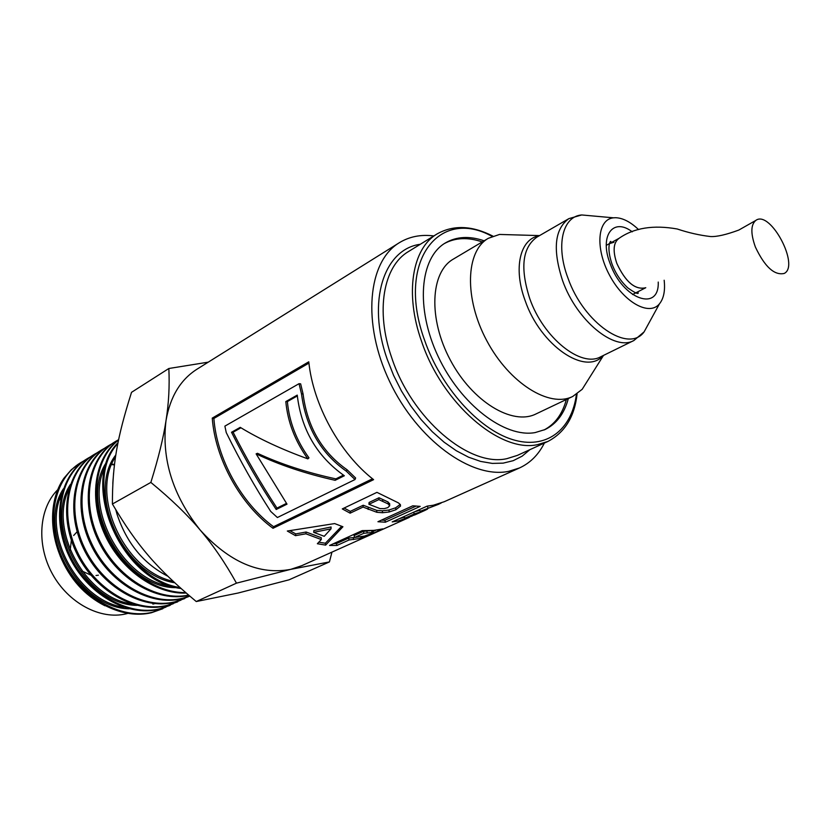 <?xml version="1.0" encoding="UTF-8"?>
<svg xmlns="http://www.w3.org/2000/svg" width="830" height="830" viewBox="0 0 830 830"><rect width="100%" height="100%" fill="white"/><g stroke="black" fill="none" stroke-linecap="round" stroke-linejoin="round"><path stroke-width="1.25" d="M115.837 454.933C86.258 492.315 122.861 574.817 174.642 582.753M115.557 456.759C89.744 494.421 123.94 571.009 173.076 581.28M107.226 461.21C77.024 502.71 123.276 589.072 176.8 587.64M105.825 465.464C82.689 506.798 123.016 582.038 172.173 586.385M152.865 604.105L154.795 603.607M70.457 484.367C42.849 525.349 85.49 604.977 136.898 605.371M69.004 489.036C48.472 529.374 85.21 597.974 131.856 603.908M165.979 607.093L152.564 612.218C120.817 620.166 80.313 596.812 62.81 559.036C45.017 521.396 54.085 478.381 80.728 462.652L83.726 460.961M80.852 462.569L71.339 469.697L63.931 478.225C47.403 501.662 48.846 541.482 68.755 572.14C88.551 602.871 123.597 619.522 151.517 612.706L162.41 608.857M173.47 603.617L159.941 608.784C128.142 616.742 87.524 593.17 69.886 555.218C51.989 517.349 60.995 474.2 87.638 458.43L90.688 456.708M86.642 459.042L86.642 459.042C59.999 474.802 50.993 517.93 68.859 555.768C86.486 593.709 127.083 617.219 158.872 609.293L169.486 605.589M180.982 600.132L167.39 605.329C135.57 613.256 94.786 589.528 77.066 551.338C59.034 513.282 67.977 469.925 94.62 454.186L97.65 452.485M94.288 454.384L93.614 454.788C66.971 470.558 58.017 513.853 76.018 551.909C93.749 590.047 134.491 613.764 166.311 605.827L177.485 601.885M188.576 596.614L174.923 601.843C143.05 609.739 102.173 585.814 84.297 547.427C66.172 509.143 75.022 465.64 101.685 449.881L104.871 448.096M101.685 449.881L100.669 450.503C74.015 466.252 65.134 509.745 83.259 547.997C101.094 586.354 141.992 610.258 173.833 602.331M189.707 596.096L182.538 598.295C150.655 606.191 109.612 582.069 91.642 543.474C73.372 504.972 82.18 461.293 108.834 445.534L112.008 443.76M173.864 602.331L184.509 598.627M108.367 445.814L107.796 446.156C81.133 461.905 72.335 505.584 90.584 544.044C108.533 582.619 149.556 606.689 181.438 598.814L189.759 596.137M188.545 595.1C156.528 601.885 116.117 577.047 98.573 538.442C80.79 499.94 89.64 456.749 116.055 441.145L118.638 439.672M116.055 441.135L115.017 441.768C88.395 457.496 79.649 501.206 97.888 539.842C115.868 578.593 156.849 602.964 188.804 595.328M185.598 592.578C154.785 593.108 120.06 567.326 104.922 531.771C89.619 496.247 96.27 457.237 118.566 440.014M118.607 439.817C95.471 456.656 88.281 496.33 103.875 532.466C119.323 568.623 155.003 594.508 186.148 593.056M179.882 587.526C121.014 578.686 81.288 482.458 117.86 443.5M118.016 442.701C78.892 481.244 120.371 581.571 180.95 588.491M484.139 240.804C469.427 235.772 456.49 236.477 445.357 242.941C419.762 257.819 415.353 308.314 438.136 356.433C460.65 404.646 504.806 438.136 535.122 432.586L544.968 429.587C556.536 423.923 564.327 413.579 568.332 398.556M433.831 235.938C420.924 234.299 409.408 236.571 399.282 242.744C367.794 261.523 361.756 323.264 389.644 381.541C417.2 439.942 471.565 479.19 508.686 471.347L519.476 467.964C530.245 462.995 538.546 454.684 544.376 443.054M543.951 430.033C554.99 424.234 562.46 414.056 566.351 399.5M482.251 241.924C467.996 237.058 455.38 237.588 444.413 243.532M419.793 510.284L414.461 511.851M404.511 517.152L399.355 518.677M404.874 518.19L415.187 514.776L424.607 510.543L414.274 513.957L404.874 518.19L404.272 516.457M413.662 512.203L414.274 513.957M427.512 509.132L424.607 510.543M420.146 511.311L438.292 504.401L420.146 511.311L419.534 509.558M427.357 506.124L427.948 507.804M441.27 502.949L438.292 504.401M412.261 515.98L398.39 520.939L392.206 521.904L427.056 506.155L433.322 505.231L444.299 501.704L519.476 467.964M354.742 537.477L348.579 538.089L336.461 543.598L333.504 543.681M376.156 530.08L372.981 531.48M370.284 530.681L363.405 531.356L354.099 535.578L354.555 537.487L364.443 536.076L371.467 533.534L373.282 532.341L363.862 533.265L354.555 537.487M336.461 543.598L336.907 545.476L329.593 545.455L362.15 530.629L373.78 530.38L382.848 528.886L366.206 536.367L359.151 538.587L349.025 539.988L336.907 545.476M348.579 538.089L349.025 539.988M360.832 536.854L361.247 538.037M363.405 531.356L363.862 533.265M297.327 395.941L287.377 401.564C289.203 421.661 296.403 440.429 308.978 457.87L307.857 458.865C295.065 441.104 287.72 422.014 285.811 401.575L297.244 395.111C301.28 429.535 316.977 456.417 344.346 475.756L335.144 480.311C305.554 473.691 279.212 464.873 256.117 453.865L287.004 504.152L276.203 509.496C259.977 485.042 245.089 459.301 231.518 432.264L240.233 427.346C258.856 438.738 281.391 449.248 307.857 458.865M240.959 427.772L233.085 432.223C246.51 458.72 261.139 484.014 276.971 508.095L276.203 509.496M286.464 503.385L276.971 508.095M343.454 475.134L335.891 478.879C306.561 472.509 280.426 463.98 257.497 453.305L256.117 453.865M287.377 401.564L285.811 401.575M233.085 432.223L231.518 432.264M335.891 478.879L335.144 480.311M400.236 504.412L395.651 507.794L388.99 510.014L382.36 510.792L376.747 510.377L363.208 505.242L350.302 511.353L344.108 508.043M389.581 504.194L388.098 502.005L379.02 497.761L369.091 502.461L368.925 504.298L380.005 508.583L384.166 508.634L387.776 507.659L389.695 505.781L388.108 503.914L378.854 499.608L368.925 504.298M350.302 511.353L350.125 513.168L342.292 508.915L376.945 492.356L398.452 502.897L400.371 504.661L400.517 506.082L395.869 509.755L389.177 511.965L382.495 512.733L376.81 512.286L363.042 507.068L350.125 513.168M363.208 505.242L363.042 507.068M376.747 510.377L376.81 512.286M379.02 497.761L378.854 499.608M372.504 478.786L273.558 526.708C241.437 503.239 216.827 458.627 213.87 418.465L308.926 363.115M355.001 479.553L355.634 478.007L347.085 469.77C321.988 452.143 307.308 426.859 303.064 393.908L300.647 383.844L299.039 383.688L224.878 426.132L226.248 432.555C240.295 461.086 255.132 487.397 270.756 511.467L277.386 517.526L355.001 479.553L346.307 471.17C320.837 453.18 305.907 427.429 301.508 393.928L299.039 383.688M308.781 361.818C313.097 404.874 339.895 453.543 373.604 479.657L273.008 528.285C240.306 504.412 215.24 459 212.252 418.113L308.781 361.818M213.87 418.465L212.252 418.113M273.558 526.708L273.008 528.285M303.064 393.908L301.508 393.928M347.085 469.77L346.307 471.17M341.638 526.313L325.381 543.235L325.63 545.123L317.361 543.723L321.293 539.542L321.231 537.674L306.104 532.02L295.76 533.908L289.919 530.681M325.381 543.235L318.824 542.187M331.014 528.845L331.066 526.988L313.875 530.546L313.709 532.341L324.24 536.304L331.014 528.845L313.709 532.341M295.76 533.908L295.49 535.661L287.315 531.024L334.656 523.574L342.925 526.749L325.63 545.123M306.104 532.02L305.907 533.804L295.49 535.661M321.293 539.542L305.907 533.804M415.923 506.155L384.933 520.265L381.416 520.13M384.933 520.265L385.369 522.205L377.94 521.728L412.769 505.812L420.208 506.383L385.369 522.205M409.418 517.36L301.747 565.687L290.687 569.37C259.531 575.18 229.381 562.086 200.227 530.1C172.796 495.572 161.394 459.073 166.01 420.613C170.119 396.896 180.421 379.777 196.907 369.246L399.282 242.744M331.959 552.126L329.417 561.931L290.687 569.37L236.467 583.158C225.189 562.813 213.113 545.134 200.227 530.1C187.58 514.994 171.125 499.1 150.853 482.417C158.437 458.087 163.489 437.483 166.01 420.613C168.739 403.536 169.683 386.168 168.843 368.499L208.247 362.16M168.843 368.499L131.524 392.331C117.123 438.043 112.403 464.032 112.403 504.028C137.282 546.036 156.818 568.55 196.254 601.543L238.054 593.035L289.016 579.828L329.417 561.931M61.327 495.832L59.48 500.096M60.102 555.778C69.606 578.769 84.556 595.432 104.943 605.776M114.447 464.935L111.656 464.582M112.818 483.558L113.606 472.83M113.108 478.889L112.839 483.174M63.371 488.839C36.209 529.685 78.217 608.1 129.221 608.805M112.403 504.028L150.853 482.417M196.254 601.543L236.467 583.158M115.806 509.807L117.051 514.289C126.617 543.028 143.517 563.663 167.764 576.196M114.509 464.447L111.843 464.115M61.887 493.632C41.863 533.69 77.854 600.982 123.95 607.259M77.159 531.719L73.673 535.475M71.339 540.164L70.239 550.134M82.025 571.05L90.792 575.097M96.01 575.501L98.376 575.19M57.654 489.804C38.969 508.365 36.23 544.656 52.373 573.862C68.382 603.14 100.326 620.01 125.828 613.899L127.654 613.432M664.166 280.25C665.307 290.676 663.741 298.541 659.456 303.832C649.309 316.458 623.88 302.411 609.552 275.218C594.923 248.17 597.413 219.224 613.546 217.823L615.487 217.709C622.759 217.927 630.447 221.88 638.571 229.588M588.595 379.113L582.172 389.322L572.721 396.47C549.512 408.194 509.288 383.232 486.795 340.725C464.012 298.375 465.651 251.075 488.31 238.314L499.504 234.444L511.56 234.786M572.721 396.47L535.941 413.973C512.421 425.821 472.384 401.73 450.379 360.158C428.093 318.741 430.365 272.074 453.305 259.126L488.31 238.314M645.667 287.761L645.636 287.771C635.137 290.116 625.54 282.013 616.846 263.463C612.633 250.888 613.37 242.505 619.045 238.324L619.076 238.303C613.349 242.443 612.602 250.826 616.846 263.463C625.478 281.961 635.043 290.085 645.543 287.823L645.771 287.699M755.404 247.07C764.762 266.814 774.349 275.601 784.184 273.454C800.068 265.922 770.52 210.104 756.026 220.251C750.714 224.484 750.507 233.427 755.404 247.07M576.425 394.354C571.818 429.992 546.192 450.119 512.286 439.495C478.474 429.048 440.813 387.081 424.587 340.217C395.9 261.606 438.925 206.722 492.128 236.415M492.885 236.114C472.011 225.49 453.419 224.764 437.12 233.915C412.282 248.263 404.501 293.395 421.516 341.223C442.12 403.39 500.189 453.221 537.55 444.631L547.883 441.456C564.867 432.513 574.599 416.66 577.089 393.897M437.12 233.915L408.516 251.532C383.47 266.036 375.202 310.731 391.729 357.751C411.701 418.901 469.313 467.477 506.923 458.648L517.329 455.411L547.883 441.456M420.291 244.279C384.031 249.083 366.611 301.124 387.205 359.234L393.586 375.357L401.471 391.013L410.705 405.849L421.049 419.524L432.285 431.725L444.123 442.203L456.313 450.742L468.566 457.185L480.632 461.418L492.242 463.399L503.167 463.14L513.199 460.692L522.163 456.147L529.903 449.663M353.134 537.695L353.663 539.583M365.926 535.64L366.206 536.367M371.861 533.358L372.12 533.991M377.619 529.851L378.231 531.304M366.798 531.107L367.317 533.016M371.529 530.598L372.099 532.393M368.25 507.587L368.178 509.454M382.36 510.792L382.495 512.733M388.99 510.014L389.177 511.965M395.651 507.794L395.869 509.755M400.392 504.702L400.517 506.082M382.765 499.567L382.671 501.434M388.098 502.005L388.108 503.914M389.644 503.852L389.695 505.781M658.232 282.065C659.466 312.35 622.676 299.412 610.164 263.691C599.084 235.793 613.131 217.055 632.242 231.829M648.956 323.005L644.111 331.865C628.559 353.601 583.687 323.295 567.969 278.102C555.498 245.369 562.584 216.319 581.716 214.96L591.78 215.862M659.456 303.832L644.111 331.865L633.923 340.487C614.657 351.692 576.643 320.691 562.574 280.582C552.49 249.591 554.596 228.945 568.892 218.632L581.716 214.96L613.546 217.823M633.923 340.487L600.744 356.765C581.166 368.074 543.328 337.935 529.716 298.489C519.974 267.997 522.371 247.548 536.896 237.131L568.892 218.632M603.14 355.593C585.7 376.156 540.527 345.664 525.151 300.616C513.002 268.152 520.109 238.739 539.21 235.793M609.562 243.584L613.93 242.267M80.095 463.026L80.728 462.642M161.902 609.106L162.95 608.618M169.268 605.692L170.326 605.195M93.614 454.799L94.62 454.176M176.717 602.238L177.796 601.74M184.25 598.752L184.851 598.472M372.649 530.505L373.282 532.341M389.55 503.364L389.612 505.304M539.562 235.596L499.504 234.444M603.503 355.406L582.172 389.322M636.434 292.523L638.322 292.928C638.104 294.38 634.577 292.679 627.739 287.844C620.674 281.163 615.414 273.195 611.969 263.94C606.367 247.433 610.143 240.7 610.849 241.447L609.573 243.543M619.045 238.324C633.964 227.856 653.345 224.743 677.207 228.987C688.568 232.774 699.69 235.295 710.573 236.55C716.871 236.851 726.281 234.683 738.804 230.066L755.528 220.583M618.941 238.376L606.284 245.358M645.553 287.813L632.533 294.536"/></g></svg>
